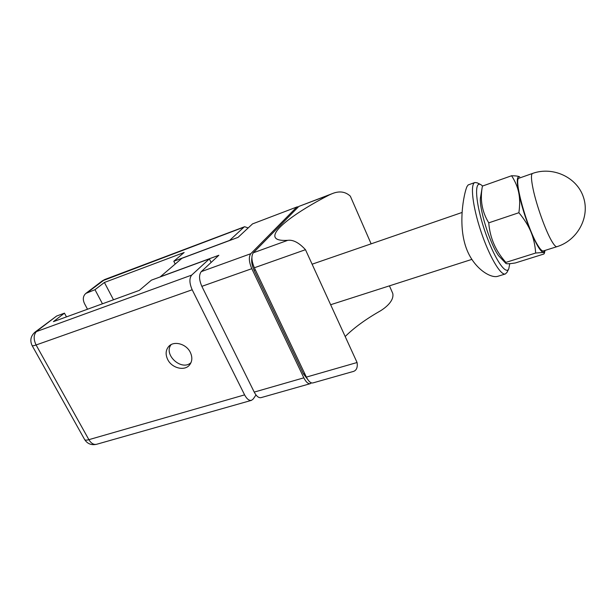 <?xml version="1.0" encoding="UTF-8"?>
<svg xmlns="http://www.w3.org/2000/svg" width="616" height="616" viewBox="0 0 616 616"><rect width="100%" height="100%" fill="white"/><g stroke="black" fill="none" stroke-linecap="round" stroke-linejoin="round"><path stroke-width="0.92" d="M201.278 271.625C198.814 274.828 199.014 279.741 201.855 286.348L251.798 268.684C248.933 261.869 248.587 256.88 250.766 253.715L201.278 271.625L218.826 255.278L160.337 276.761L181.928 258.312L238.069 237.36L252.529 223.893L297.166 206.884L298.383 206.884M251.798 268.684L303.834 377.831L254.223 392.099L201.855 286.348M254.223 392.099C256.402 396.219 258.674 398.067 261.015 397.643L310.302 383.66C308.146 384.022 305.998 382.082 303.834 377.831M297.166 206.884L252.529 223.893M311.45 382.898L310.302 383.66M296.581 207.276L250.766 253.715M229.437 240.587L243.967 227.127L244.637 226.711L248.179 227.951M87.511 309.232L84.569 303.742C82.559 299.453 82.983 296.003 85.847 293.409L94.995 289.697L104.404 282.467L184.153 252.491L173.797 261.246L229.391 240.494M173.797 261.246L175.206 264.056M87.487 292.5L104.751 279.518L102.294 280.873L243.967 227.127M102.456 303.796L94.995 289.697M113.49 299.776L104.404 282.467M255.994 394.972L253.222 398.999L251.459 400.354C249.08 400.793 246.793 398.96 244.598 394.871L192.184 289.766C189.343 283.198 189.174 278.309 191.691 275.09L209.371 258.866L211.126 262.454M191.691 275.09L35.081 332.078C30.731 335.928 29.737 340.409 32.094 345.538C32.402 345.984 33.734 345.799 36.09 344.983C33.31 339.039 33.557 334.426 36.821 331.131L56.633 316.031L35.081 332.078M96.573 444.298C93.678 444.898 91.114 443.351 88.873 439.67C86.51 440.325 85.093 440.278 84.631 439.547C87.418 443.843 91.399 445.422 96.573 444.298L251.459 400.354M209.371 258.866L151.436 280.141L139.332 290.375L53.423 321.637L64.457 313.159L56.633 316.031M64.457 313.159L66.482 316.886M190.298 352.321C192.577 357.241 192.3 361.484 189.482 365.057C184.446 371.356 171.81 368.114 167.714 359.544C165.304 354.431 165.658 350.057 168.761 346.408C173.92 340.486 186.309 343.844 190.298 352.321M191.029 362.578C181.789 371.602 162.947 354.554 171.179 344.59M509.771 263.671L508.77 268.869C505.62 275.737 493.401 256.864 484.538 230.115C475.591 203.395 474.05 180.958 480.688 184.554L482.682 186.001M477.161 182.821L474.921 182.513C470.047 183.861 472.557 206.352 480.911 231.323C489.204 256.318 500.677 275.814 505.382 273.958L506.983 272.372M505.382 273.958L497.913 276.268C491.075 278.617 474.767 269.2 467.036 250.142C457.157 225.964 463.963 193.316 466.967 186.586L468.168 184.946M389.451 285.847L392.762 293.432C394.263 300.6 386.232 307.245 380.526 310.803C365.842 319.142 354.061 327.72 345.191 336.529M371.132 243.844L350.335 196.165C345.299 191.514 339.131 190.721 331.832 193.801L298.837 206.422L253.307 252.791C251.151 255.956 251.497 260.953 254.362 267.775L306.383 377.092C308.547 381.35 310.695 383.298 312.836 382.944L352.206 371.771C356.256 371.032 357.873 367.945 357.072 362.516L306.383 377.092M254.362 267.775L305.474 249.696C299.03 242.689 293.108 239.562 287.718 240.34C280.365 240.764 276.161 239.716 275.106 237.199C271.949 229.96 296.204 211.966 329.267 194.941L331.832 193.801M305.474 249.696L357.072 362.516M304.72 373.596L303.472 373.958L307.615 379.325M303.472 373.958L254.092 270.285L255.347 269.839M251.89 257.742C251.228 261.369 251.967 265.55 254.092 270.285M505.79 263.317L498.513 255.617C489.574 243.281 478.247 205.867 480.626 196.774L482.42 186.086C479.864 199.569 481.974 211.819 488.757 222.838C489.913 237.791 495.618 250.982 505.875 262.401L505.852 263.379C506.421 264.002 509.586 263.864 515.338 262.955L543.882 254.023L544.436 253.161L543.351 252.445L545.006 250.427M535.666 253.03C535.112 245.199 533.541 238.153 530.938 231.909C536.42 244.829 540.555 251.675 543.351 252.445L535.666 253.03L505.875 262.401M518.888 212.72C519.95 205.105 519.904 198.444 518.734 192.746C521.359 205.267 525.425 218.318 530.938 231.909C528.374 225.656 524.355 219.257 518.888 212.72L488.757 222.838M518.734 192.746C517.594 187.018 515.215 181.358 511.596 175.752C515.654 175.776 518.364 176.145 519.735 176.861C516.87 175.752 516.531 181.05 518.734 192.746M482.42 186.086L511.596 175.752M556.926 246.685L543.366 250.943C542.157 251.282 540.332 249.465 537.899 245.499C527.173 228.805 513.113 177.824 519.126 178.163L532.532 173.442C530.946 174.228 531.123 179.364 533.063 188.843C536.413 205.128 545.63 230.869 551.728 241.102C554.092 245.13 555.817 246.985 556.926 246.685C577.523 240.417 590.228 217.078 583.429 197.174C576.938 177.169 552.768 166.104 532.532 173.442M244.598 394.871L88.873 439.67L36.09 344.983L192.184 289.766M298.837 206.422L329.267 194.941M287.718 240.34L253.307 252.791M102.294 280.873L85.847 293.409M244.637 226.711L104.751 279.518M32.094 345.538L84.631 439.547M480.688 184.554L477.007 182.752M508.77 268.869L506.906 272.518M474.921 182.513L468.16 184.931M330.646 304.728L471.856 259.39M312.112 264.202L462.1 212.451M544.96 250.666L544.436 253.161"/></g></svg>
